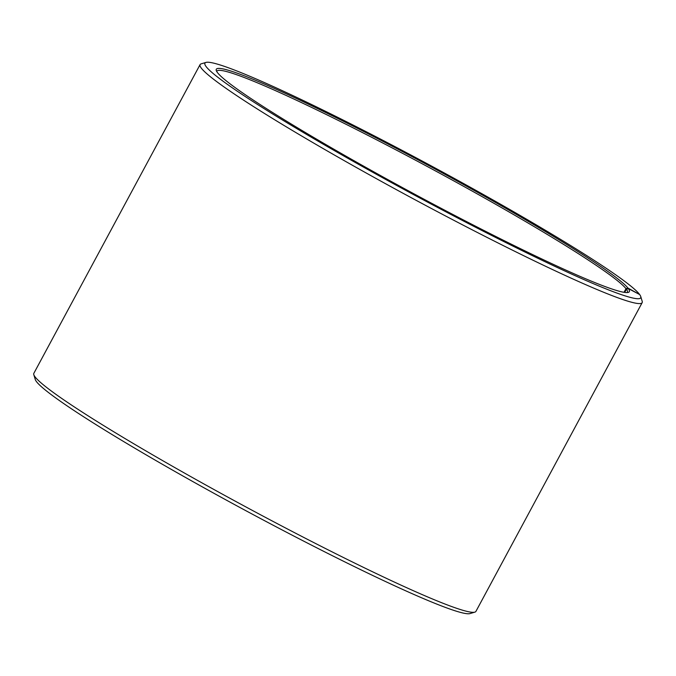 <?xml version="1.0" encoding="UTF-8"?>
<svg xmlns="http://www.w3.org/2000/svg" width="676" height="676" viewBox="0 0 676 676"><rect width="100%" height="100%" fill="white"/><g stroke="black" fill="none" stroke-linecap="round" stroke-linejoin="round"><path stroke-width="1.01" d="M216.768 71.572A233.119 15.852 -151.7 0 1 216.886 71.225A233.119 15.852 -151.7 0 1 413.349 159.054A233.119 15.852 -151.7 0 1 625.993 288.66L627.928 288.052L639.344 294.373M624.033 292.302L625.993 288.66M624.675 292.395L626.407 289.184L628.342 288.584L639.648 294.542A247.458 16.832 -151.7 0 1 640.738 296.51L642.2 301.344A251.05 17.077 -151.7 0 1 642.166 302.645L475.921 611.391A251.05 17.077 -151.7 0 1 474.856 612.135L470.014 613.58A247.458 16.832 -151.7 0 1 253.179 514.622A247.458 16.832 -151.7 0 1 36.352 381.458A247.458 16.832 -151.7 0 1 35.262 379.49L33.8 374.656A251.05 17.077 -151.7 0 1 33.834 373.355L200.079 64.609A251.05 17.077 -151.7 0 1 201.144 63.865L205.986 62.42A247.458 16.832 -151.7 0 1 420.92 160.364A247.458 16.832 -151.7 0 1 639.217 293.975M474.856 612.135A251.05 17.077 -151.7 0 1 254.869 511.749A251.05 17.077 -151.7 0 1 34.898 376.659A251.05 17.077 -151.7 0 1 33.8 374.656M642.166 302.645A251.05 17.077 -151.7 0 1 428.66 207.033A251.05 17.077 -151.7 0 1 201.144 67.913A251.05 17.077 -151.7 0 1 200.079 64.609M640.738 296.51A247.458 16.832 -151.7 0 1 437.676 207.49A247.458 16.832 -151.7 0 1 205.986 66.417A247.458 16.832 -151.7 0 1 205.986 62.42M628.342 288.584A234.547 15.954 -151.7 0 1 628.334 292.378A234.547 15.954 -151.7 0 1 422.813 198.583A234.547 15.954 -151.7 0 1 217.292 72.366A234.547 15.954 -151.7 0 1 216.261 70.498A234.547 15.954 -151.7 0 1 406.935 153.925A234.547 15.954 -151.7 0 1 627.928 288.052M626.407 289.184A233.119 15.852 -151.7 0 1 627.396 292.26A233.119 15.852 -151.7 0 1 627.159 292.547"/></g></svg>
